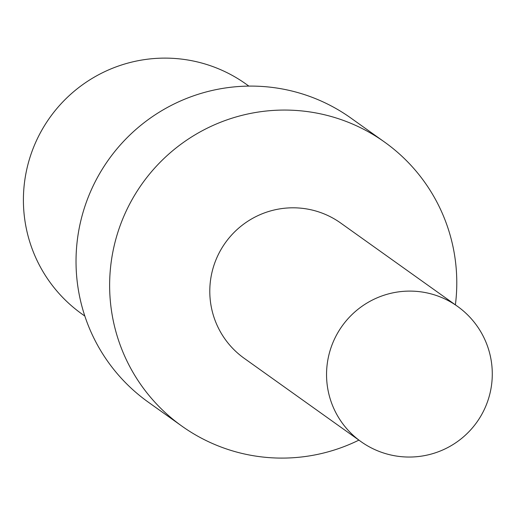 <?xml version="1.0" encoding="UTF-8"?>
<svg xmlns="http://www.w3.org/2000/svg" width="517" height="517" viewBox="0 0 517 517"><rect width="100%" height="100%" fill="white"/><g stroke="black" fill="none" stroke-linecap="round" stroke-linejoin="round"><path stroke-width="0.78" d="M358.888 440.122A174.475 173.124 -54.5 0 1 181.881 426.118A174.475 173.124 -54.5 0 1 137.451 190.663A174.475 173.124 -54.5 0 1 370.172 132.843A174.475 173.124 -54.5 0 1 384.525 142.046A174.475 173.124 -54.5 0 1 455.387 304.849M333.859 218.652A83.082 82.436 125.5 0 0 223.04 246.189A83.082 82.436 125.5 0 0 244.198 358.307L360.956 441.602A83.082 82.436 -54.5 0 1 337.672 332.974A83.082 82.436 -54.5 0 1 450.617 301.947A83.082 82.436 -54.5 0 1 457.455 306.329L340.697 223.034A83.082 82.436 125.5 0 0 333.859 218.652M84.84 316.068L81.899 313.974A141.238 140.146 -54.5 0 1 45.929 123.363A141.238 140.146 -54.5 0 1 234.324 76.561A141.238 140.146 -54.5 0 1 245.943 84.006L248.884 86.106M181.881 426.118L148.282 402.148A174.475 173.124 -54.5 0 1 103.846 166.694A174.475 173.124 -54.5 0 1 336.573 108.874A174.475 173.124 -54.5 0 1 350.927 118.076L384.525 142.046M360.956 441.602A83.082 83.082 0 0 0 476.842 422.208A83.082 83.082 0 0 0 457.455 306.329"/></g></svg>
